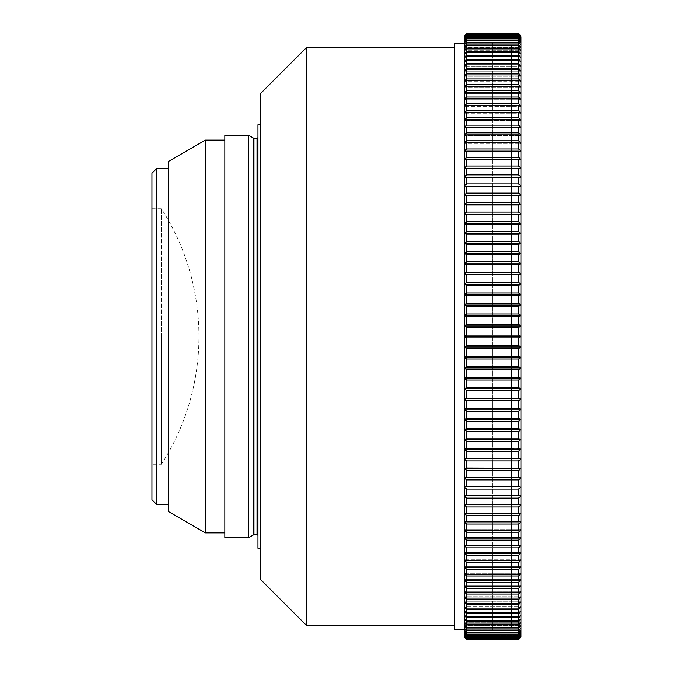 <?xml version="1.0" encoding="UTF-8"?>
<svg xmlns="http://www.w3.org/2000/svg" width="673" height="673" viewBox="0 0 673 673"><rect width="100%" height="100%" fill="white"/><g stroke="black" fill="none" stroke-linecap="round" stroke-linejoin="round"><path stroke-width="0.5" stroke-dasharray="3.37 2.52" d="M161.411 336.5L161.411 464.269L161.411 336.5M257.944 137.284L257.944 535.716L257.944 137.284M260.788 548.259L260.788 124.741L260.788 548.259M454.805 625.158L454.805 47.842L454.805 625.158M492.661 43.114L492.661 629.886L492.661 43.114L464.269 43.114M492.661 629.886L464.269 629.886M224.824 532.881L224.824 140.119L224.824 532.881M168.511 504.489L168.511 168.511L168.511 504.489M151.947 208.731L161.411 208.731A236.316 236.316 0 0 1 161.411 464.269L161.411 208.731L161.411 464.269L151.947 464.269L151.947 208.731L151.947 464.269M151.947 173.247L151.947 499.753M156.683 504.489L156.683 168.511M168.511 161.411L168.511 511.589M205.391 140.119L205.391 532.881M224.824 135.391L224.824 537.609M248.774 135.391L248.774 537.609M454.805 43.114L454.805 629.886M306.215 47.842L306.215 625.158M260.788 93.269L260.788 579.731M257.944 124.741L257.944 548.259M521.053 625.158L521.053 47.842L521.053 625.158L511.589 625.158L511.589 47.842L511.589 625.158M521.053 47.842L511.589 47.842M518.681 639.215L466.633 639.35L518.681 639.215L521.053 636.801L521.053 284.317L518.681 285.251L518.681 292.999L466.633 292.999L466.633 285.251L518.681 285.251M466.633 639.215L464.269 636.801L521.053 636.986L464.269 636.801L466.633 639.114L518.681 638.711L466.633 639.114M466.633 638.711L464.269 636.254L464.269 636.801L521.053 636.801L518.681 639.114M518.681 637.836L518.681 638.517L466.633 638.517L466.633 637.836L518.681 637.836L521.053 635.337L464.269 635.337L464.269 636.254L466.633 638.517M466.633 637.836L464.269 635.337L466.633 637.55L466.633 636.591L518.681 636.591L518.681 637.55L466.633 637.55M466.633 636.591L464.269 634.059L464.269 635.337L521.053 635.337L518.681 637.55M518.681 634.984L518.681 636.212L466.633 636.212L466.633 634.984L518.681 634.984L521.053 632.418L464.269 632.418L464.269 634.059L466.633 636.212M466.633 634.984L464.269 632.418L466.633 634.513L466.633 633.015L518.681 633.015L518.681 634.513L466.633 634.513M466.633 633.015L464.269 630.424L464.269 632.418L521.053 632.418L518.681 634.513M518.681 630.685L518.681 632.452L466.633 632.452L466.633 630.685L518.681 630.685L521.053 628.06L464.269 628.06L464.269 630.424L466.633 632.452M466.633 630.685L464.269 628.06L466.633 630.021L466.633 627.993L518.681 627.993L518.681 630.021L466.633 630.021M466.633 627.993L464.269 625.343L464.269 628.06L521.053 628.06L518.681 630.021M518.681 624.948L518.681 627.244L466.633 627.244L466.633 624.948L518.681 624.948L521.053 622.281L464.269 622.281L464.269 625.343L466.633 627.244M466.633 624.948L464.269 622.281L466.633 624.107L466.633 621.549L518.681 621.549L518.681 624.107L466.633 624.107M466.633 621.549L464.269 618.866L464.269 622.281L521.053 622.281L518.681 624.107M518.681 617.806L518.681 620.615L466.633 620.615L466.633 617.806L518.681 617.806L521.053 615.105L464.269 615.105L464.269 618.866L466.633 620.615M466.633 617.806L464.269 615.105L466.633 616.788L466.633 613.726L518.681 613.726L518.681 616.788L466.633 616.788M466.633 613.726L464.269 611.008L464.269 615.105L521.053 615.105L518.681 616.788M518.681 609.301L518.681 612.615L466.633 612.615L466.633 609.301L518.681 609.301L521.053 606.575L464.269 606.575L464.269 611.008L466.633 612.615M466.633 609.301L464.269 606.575L466.633 608.098L466.633 604.539L518.681 604.539L518.681 608.098L466.633 608.098M466.633 604.539L464.269 601.813L464.269 606.575L521.053 606.575L518.681 608.098M518.681 599.458L518.681 603.26L466.633 603.26L466.633 599.458L518.681 599.458L521.053 596.732L464.269 596.732L464.269 601.813L466.633 603.26M466.633 599.458L464.269 596.732L466.633 598.095L466.633 594.057L518.681 594.057L518.681 598.095L466.633 598.095M466.633 594.057L464.269 591.331L464.269 596.732L521.053 596.732L518.681 598.095M518.681 588.337L518.681 592.61L466.633 592.61L466.633 588.337L518.681 588.337L521.053 585.611L464.269 585.611L464.269 591.331L466.633 592.61M466.633 588.337L464.269 585.611L466.633 586.814L466.633 582.313L518.681 582.313L518.681 586.814L466.633 586.814M466.633 582.313L464.269 579.596L464.269 585.611L521.053 585.611L518.681 586.814M518.681 575.987L518.681 580.706L466.633 580.706L466.633 575.987L518.681 575.987L521.053 573.287L464.269 573.287L464.269 579.596L466.633 580.706M466.633 575.987L464.269 573.287L466.633 574.313L466.633 569.375L518.681 569.375L518.681 574.313L466.633 574.313M466.633 569.375L464.269 566.683L464.269 573.287L521.053 573.287L518.681 574.313M518.681 562.477L518.681 567.617L466.633 567.617L466.633 562.477L518.681 562.477L521.053 559.801L464.269 559.801L464.269 566.683L466.633 567.617M466.633 562.477L464.269 559.801L466.633 560.651L466.633 555.301L518.681 555.301L518.681 560.651L466.633 560.651M466.633 555.301L464.269 552.651L464.269 559.801L521.053 559.801L518.681 560.651M518.681 547.856L518.681 553.408L466.633 553.408L466.633 547.856L518.681 547.856L521.053 545.239L464.269 545.239L464.269 552.651L466.633 553.408M466.633 547.856L464.269 545.239L466.633 545.896L466.633 540.158L518.681 540.158L518.681 545.896L466.633 545.896M466.633 540.158L464.269 537.567L464.269 545.239L521.053 545.239L518.681 545.896M518.681 532.217L518.681 538.131L466.633 538.131L466.633 532.217L518.681 532.217L521.053 529.651L464.269 529.651L464.269 537.567L466.633 538.131M466.633 532.217L464.269 529.651L466.633 530.122L466.633 524.031L518.681 524.031L518.681 530.122L466.633 530.122M466.633 524.031L464.269 521.499L464.269 529.651L521.053 529.651L518.681 530.122M518.681 515.611L518.681 521.878L466.633 521.878L466.633 515.611L518.681 515.611L521.053 513.12L464.269 513.12L464.269 521.499L466.633 521.878M466.633 515.611L464.269 513.12L466.633 513.406L466.633 506.979L518.681 506.979L518.681 513.406L466.633 513.406M466.633 506.979L464.269 504.531L464.269 513.12L518.681 513.406M518.681 498.146L518.681 504.716L466.633 504.716L466.633 498.146L518.681 498.146L521.053 495.732L464.269 495.732L464.269 504.531L466.633 504.716M466.633 498.146L464.269 495.732L466.633 495.833L466.633 489.103L518.681 489.103L518.681 495.833L466.633 495.833M466.633 489.103L464.269 486.747L464.269 495.732L518.681 495.833M518.681 479.883L518.681 486.747L466.633 486.747L466.633 479.883L518.681 479.883L521.053 477.569L464.269 477.569L464.269 486.747L466.633 486.747M466.633 479.883L464.269 477.569L466.633 477.477L466.633 470.486L518.681 470.486L518.681 477.477L466.633 477.477M466.633 470.486L464.269 468.223L464.269 477.569M518.681 460.929L518.681 468.038L466.633 468.038L466.633 460.929L518.681 460.929L521.053 458.717L464.269 458.717L464.269 468.223L466.633 468.038M466.633 460.929L464.269 458.717L466.633 458.431L466.633 451.213L518.681 451.213L518.681 458.431L466.633 458.431M466.633 451.213L464.269 449.068L464.269 458.717M518.681 441.362L518.681 448.681L466.633 448.681L466.633 441.362L518.681 441.362L521.053 439.276L464.269 439.276L464.269 449.068L466.633 448.681M466.633 441.362L464.269 439.276L466.633 438.796L466.633 431.385L518.681 431.385L518.681 438.796L466.633 438.796M466.633 431.385L464.269 429.357L464.269 439.276M518.681 421.29L518.681 428.785L466.633 428.785L466.633 421.29L518.681 421.29L521.053 419.329L464.269 419.329L464.269 429.357L466.633 428.785M466.633 421.29L464.269 419.329L466.633 418.665L466.633 411.094L518.681 411.094L518.681 418.665L466.633 418.665M466.633 411.094L464.269 409.192L464.269 419.329M518.681 400.797L518.681 408.444L466.633 408.444L466.633 400.797L518.681 400.797L521.053 398.971L464.269 398.971L464.269 409.192L466.633 408.444M466.633 400.797L464.269 398.971L466.633 398.13L466.633 390.433L518.681 390.433L518.681 398.13L466.633 398.13M466.633 390.433L464.269 388.683L464.269 398.971M518.681 380.001L518.681 387.749L466.633 387.749L466.633 380.001L518.681 380.001L521.053 378.319L464.269 378.319L464.269 388.683L466.633 387.749M466.633 380.001L464.269 378.319L466.633 377.301L466.633 369.511L518.681 369.511L518.681 377.301L466.633 377.301M466.633 369.511L464.269 367.912L464.269 378.319M518.681 358.987L518.681 366.802L466.633 366.802L466.633 358.987L518.681 358.987L521.053 357.464L464.269 357.464L464.269 367.912L466.633 366.802M466.633 358.987L464.269 357.464L466.633 356.261L466.633 348.429L518.681 348.429L518.681 356.261L466.633 356.261M466.633 348.429L464.269 346.99L464.269 357.464M518.681 337.863L518.681 345.703L466.633 345.703L466.633 337.863L518.681 337.863L521.053 336.5L464.269 336.5L464.269 346.99L466.633 345.703M466.633 337.863L464.269 336.5L466.633 335.137L466.633 327.297L518.681 327.297L518.681 335.137L466.633 335.137M466.633 327.297L464.269 326.01L464.269 336.5M518.681 316.739L518.681 324.571L466.633 324.571L466.633 316.739L518.681 316.739L521.053 315.536L464.269 315.536L464.269 326.01L466.633 324.571M466.633 316.739L464.269 315.536L466.633 314.013L466.633 306.198L518.681 306.198L518.681 314.013L466.633 314.013M466.633 306.198L464.269 305.088L464.269 315.536M518.681 295.699L518.681 303.489L466.633 303.489L466.633 295.699L518.681 295.699L521.053 294.681L518.681 292.999M466.633 295.699L464.269 294.681L464.269 305.088L466.633 303.489M518.681 33.65L466.633 33.785L518.681 33.65L521.053 36.199L518.681 33.886L466.633 34.289L518.681 33.886M466.633 33.65L464.269 36.014L466.633 33.785M466.633 33.886L464.269 36.199L464.269 36.746L466.633 34.289M518.681 34.483L518.681 35.164L466.633 35.164L466.633 34.483L518.681 34.483L521.053 36.746L521.053 36.199L464.269 36.199L521.053 36.199L518.681 33.785M466.633 34.483L464.269 36.746L464.269 37.663L466.633 35.164M518.681 35.45L518.681 36.409L466.633 36.409L466.633 35.45L518.681 35.45L521.053 37.663L521.053 36.746L464.269 36.746L521.053 36.746L518.681 34.289M466.633 35.45L464.269 37.663L464.269 38.941L466.633 36.409M518.681 36.788L518.681 38.016L466.633 38.016L466.633 36.788L518.681 36.788L521.053 38.941L521.053 37.663L464.269 37.663L521.053 37.663L518.681 35.164M466.633 36.788L464.269 38.941L464.269 40.582L466.633 38.016M518.681 38.487L518.681 39.985L466.633 39.985L466.633 38.487L518.681 38.487L521.053 40.582L521.053 38.941L464.269 38.941L521.053 38.941L518.681 36.409M466.633 38.487L464.269 40.582L464.269 42.576L466.633 39.985M518.681 40.548L518.681 42.315L466.633 42.315L466.633 40.548L518.681 40.548L521.053 42.576L521.053 40.582L464.269 40.582L521.053 40.582L518.681 38.016M466.633 40.548L464.269 42.576L464.269 44.94L466.633 42.315M518.681 42.979L518.681 45.007L466.633 45.007L466.633 42.979L518.681 42.979L521.053 44.94L521.053 42.576L464.269 42.576L521.053 42.576L518.681 39.985M466.633 42.979L464.269 44.94L464.269 47.657L466.633 45.007M518.681 45.756L518.681 48.052L466.633 48.052L466.633 45.756L518.681 45.756L521.053 47.657L521.053 44.94L464.269 44.94L521.053 44.94L518.681 42.315M466.633 45.756L464.269 47.657L464.269 50.719L466.633 48.052M518.681 48.893L518.681 51.451L466.633 51.451L466.633 48.893L518.681 48.893L521.053 50.719L521.053 47.657L464.269 47.657L521.053 47.657L518.681 45.007M466.633 48.893L464.269 50.719L464.269 54.134L466.633 51.451M518.681 52.385L518.681 55.194L466.633 55.194L466.633 52.385L518.681 52.385L521.053 54.134L521.053 50.719L464.269 50.719L521.053 50.719L518.681 48.052M466.633 52.385L464.269 54.134L464.269 57.895L466.633 55.194M518.681 56.212L518.681 59.274L466.633 59.274L466.633 56.212L518.681 56.212L521.053 57.895L521.053 54.134L464.269 54.134L521.053 54.134L518.681 51.451M466.633 56.212L464.269 57.895L464.269 61.992L466.633 59.274M518.681 60.385L518.681 63.699L466.633 63.699L466.633 60.385L518.681 60.385L521.053 61.992L521.053 57.895L464.269 57.895L521.053 57.895L518.681 55.194M466.633 60.385L464.269 61.992L464.269 66.425L466.633 63.699M518.681 64.902L518.681 68.461L466.633 68.461L466.633 64.902L518.681 64.902L521.053 66.425L521.053 61.992L464.269 61.992L521.053 61.992L518.681 59.274M466.633 64.902L464.269 66.425L464.269 71.187L466.633 68.461M518.681 69.74L518.681 73.542L466.633 73.542L466.633 69.74L518.681 69.74L521.053 71.187L521.053 66.425L464.269 66.425L521.053 66.425L518.681 63.699M466.633 69.74L464.269 71.187L464.269 76.268L466.633 73.542M518.681 74.905L518.681 78.943L466.633 78.943L466.633 74.905L518.681 74.905L521.053 76.268L521.053 71.187L464.269 71.187L521.053 71.187L518.681 68.461M466.633 74.905L464.269 76.268L464.269 81.669L466.633 78.943M518.681 80.39L518.681 84.663L466.633 84.663L466.633 80.39L518.681 80.39L521.053 81.669L521.053 76.268L464.269 76.268L521.053 76.268L518.681 73.542M466.633 80.39L464.269 81.669L464.269 87.389L466.633 84.663M518.681 86.186L518.681 90.687L466.633 90.687L466.633 86.186L518.681 86.186L521.053 87.389L521.053 81.669L464.269 81.669L521.053 81.669L518.681 78.943M466.633 86.186L464.269 87.389L464.269 93.404L466.633 90.687M518.681 92.294L518.681 97.013L466.633 97.013L466.633 92.294L518.681 92.294L521.053 93.404L521.053 87.389L464.269 87.389L521.053 87.389L518.681 84.663M466.633 92.294L464.269 93.404L464.269 99.713L466.633 97.013M518.681 98.687L518.681 103.625L466.633 103.625L466.633 98.687L518.681 98.687L521.053 99.713L521.053 93.404L464.269 93.404L521.053 93.404L518.681 90.687M466.633 98.687L464.269 99.713L464.269 106.317L466.633 103.625M518.681 105.383L518.681 110.523L466.633 110.523L466.633 105.383L518.681 105.383L521.053 106.317L521.053 99.713L464.269 99.713L521.053 99.713L518.681 97.013M466.633 105.383L464.269 106.317L464.269 113.199L466.633 110.523M518.681 112.349L518.681 117.699L466.633 117.699L466.633 112.349L518.681 112.349L521.053 113.199L521.053 106.317L464.269 106.317L521.053 106.317L518.681 103.625M466.633 112.349L464.269 113.199L464.269 120.349L466.633 117.699M518.681 119.592L518.681 125.144L466.633 125.144L466.633 119.592L518.681 119.592L521.053 120.349L521.053 113.199L464.269 113.199L521.053 113.199L518.681 110.523M466.633 119.592L464.269 120.349L464.269 127.761L466.633 125.144M518.681 127.104L518.681 132.842L466.633 132.842L466.633 127.104L518.681 127.104L521.053 127.761L521.053 120.349L464.269 120.349L521.053 120.349L518.681 117.699M466.633 127.104L464.269 127.761L464.269 135.433L466.633 132.842M518.681 134.869L518.681 140.783L466.633 140.783L466.633 134.869L518.681 134.869L521.053 135.433L521.053 127.761L464.269 127.761L521.053 127.761L518.681 125.144M466.633 134.869L464.269 135.433L464.269 143.349L466.633 140.783M518.681 142.878L518.681 148.969L466.633 148.969L466.633 142.878L518.681 142.878L521.053 143.349L521.053 135.433L464.269 135.433L521.053 135.433L518.681 132.842M466.633 142.878L464.269 143.349L464.269 151.501L466.633 148.969M518.681 151.122L518.681 157.389L466.633 157.389L466.633 151.122L521.053 151.501L521.053 143.349L464.269 143.349L521.053 143.349L518.681 140.783M466.633 151.122L464.269 151.501L464.269 159.88L466.633 157.389M518.681 159.594L518.681 166.021L466.633 166.021L466.633 159.594L521.053 159.88L521.053 151.501L464.269 151.501L521.053 151.501L518.681 148.969M466.633 159.594L464.269 159.88L464.269 168.469L466.633 166.021M518.681 168.284L518.681 174.854L466.633 174.854L466.633 168.284L521.053 168.469L521.053 159.88L464.269 159.88L521.053 159.88L518.681 157.389M466.633 168.284L464.269 168.469L464.269 177.268L466.633 174.854M518.681 177.167L518.681 183.897L466.633 183.897L466.633 177.167L521.053 177.268L521.053 168.469L464.269 168.469L521.053 168.469L518.681 166.021M466.633 177.167L464.269 177.268L464.269 186.253L466.633 183.897M518.681 186.253L518.681 193.117L466.633 193.117L466.633 186.253L521.053 186.253L521.053 177.268L464.269 177.268L521.053 177.268L518.681 174.854M466.633 186.253L464.269 186.253L464.269 195.431L466.633 193.117M518.681 195.523L518.681 202.514L466.633 202.514L466.633 195.523L521.053 195.431L521.053 186.253L464.269 186.253L521.053 186.253L518.681 183.897M466.633 195.523L464.269 195.431L464.269 204.777L466.633 202.514M518.681 204.962L518.681 212.071L466.633 212.071L466.633 204.962L521.053 204.777L521.053 195.431L464.269 195.431M466.633 204.962L464.269 204.777L464.269 214.283L466.633 212.071M518.681 214.569L518.681 221.787L466.633 221.787L466.633 214.569L521.053 214.283L521.053 204.777L464.269 204.777M466.633 214.569L464.269 214.283L464.269 223.932L466.633 221.787M518.681 224.319L518.681 231.638L466.633 231.638L466.633 224.319L521.053 223.932L521.053 214.283L464.269 214.283M466.633 224.319L464.269 223.932L464.269 233.724L466.633 231.638M518.681 234.204L518.681 241.615L466.633 241.615L466.633 234.204L518.681 234.204L521.053 233.724L521.053 223.932L464.269 223.932M466.633 234.204L464.269 233.724L464.269 243.643L466.633 241.615M518.681 244.215L518.681 251.71L466.633 251.71L466.633 244.215L518.681 244.215L521.053 243.643L521.053 233.724L464.269 233.724M466.633 244.215L464.269 243.643L464.269 253.671L466.633 251.71M518.681 254.335L518.681 261.906L466.633 261.906L466.633 254.335L518.681 254.335L521.053 253.671L521.053 243.643L464.269 243.643M466.633 254.335L464.269 253.671L464.269 263.808L466.633 261.906M518.681 264.556L518.681 272.203L466.633 272.203L466.633 264.556L518.681 264.556L521.053 263.808L521.053 253.671L464.269 253.671M466.633 264.556L464.269 263.808L464.269 274.029L466.633 272.203M518.681 274.87L518.681 282.567L466.633 282.567L466.633 274.87L518.681 274.87L521.053 274.029L521.053 263.808L464.269 263.808M466.633 274.87L464.269 274.029L464.269 284.317L466.633 282.567M466.633 285.251L464.269 284.317L521.053 284.317L521.053 274.029L464.269 274.029M518.681 282.567L521.053 284.317M518.681 272.203L521.053 274.029M518.681 261.906L521.053 263.808M518.681 251.71L521.053 253.671M518.681 241.615L521.053 243.643M518.681 231.638L521.053 233.724M518.681 221.787L521.053 223.932M518.681 212.071L521.053 214.283M518.681 202.514L521.053 204.777M518.681 193.117L521.053 195.431M464.269 36.014L521.053 36.014M464.269 284.317L464.269 294.681L466.633 292.999M464.269 628.111L464.269 44.889L464.269 628.111M464.269 294.681L521.053 294.681M518.681 486.747L519.497 486.747M518.681 504.716L464.269 504.531L521.053 504.531L518.681 506.979M518.681 521.878L464.269 521.499L521.053 521.499L518.681 524.031M518.681 538.131L521.053 537.567L464.269 537.567L521.053 537.567L518.681 540.158M518.681 553.408L521.053 552.651L464.269 552.651L521.053 552.651L518.681 555.301M518.681 567.617L521.053 566.683L464.269 566.683L521.053 566.683L518.681 569.375M518.681 580.706L521.053 579.596L464.269 579.596L521.053 579.596L518.681 582.313M518.681 592.61L521.053 591.331L464.269 591.331L521.053 591.331L518.681 594.057M518.681 603.26L521.053 601.813L464.269 601.813L521.053 601.813L518.681 604.539M518.681 612.615L521.053 611.008L464.269 611.008L521.053 611.008L518.681 613.726M518.681 620.615L521.053 618.866L464.269 618.866L521.053 618.866L518.681 621.549M518.681 627.244L521.053 625.343L464.269 625.343L521.053 625.343L518.681 627.993M518.681 632.452L521.053 630.424L464.269 630.424L521.053 630.424L518.681 633.015M518.681 636.212L521.053 634.059L464.269 634.059L521.053 634.059L518.681 636.591M518.681 638.517L521.053 636.254L464.269 636.254L521.053 636.254L518.681 638.711M518.681 639.35L521.053 636.986M521.053 486.747L518.681 489.103M518.681 477.477L521.053 477.569M464.269 468.223L521.053 468.223L518.681 470.486M518.681 468.038L521.053 468.223M518.681 458.431L521.053 458.717M464.269 449.068L521.053 449.068L518.681 451.213M518.681 448.681L521.053 449.068M518.681 438.796L521.053 439.276M464.269 429.357L521.053 429.357L518.681 431.385M518.681 428.785L521.053 429.357M518.681 418.665L521.053 419.329M464.269 409.192L521.053 409.192L518.681 411.094M518.681 408.444L521.053 409.192M518.681 398.13L521.053 398.971M464.269 388.683L521.053 388.683L518.681 390.433M518.681 387.749L521.053 388.683M518.681 377.301L521.053 378.319M464.269 367.912L521.053 367.912L518.681 369.511M518.681 366.802L521.053 367.912M518.681 356.261L521.053 357.464M464.269 346.99L521.053 346.99L518.681 348.429M518.681 345.703L521.053 346.99M518.681 335.137L521.053 336.5M464.269 326.01L521.053 326.01L518.681 327.297M518.681 324.571L521.053 326.01M518.681 314.013L521.053 315.536M464.269 305.088L521.053 305.088L518.681 306.198M518.681 303.489L521.053 305.088M511.589 627.522L511.589 45.478L511.589 627.522M253.94 138.226L253.94 534.774M253.469 138.1L253.469 534.9M257.002 138.226L257.002 534.774"/><path stroke-width="1.01" d="M248.774 537.609L253.469 534.9L253.469 138.1L248.774 135.391L224.824 135.391L224.824 537.609L248.774 537.609L248.774 135.391M253.469 534.9A0.951 0.951 0 0 1 253.94 534.774L253.94 138.226A0.951 0.951 0 0 1 253.469 138.1M253.94 534.774L257.002 534.774L257.002 138.226L253.94 138.226M257.002 534.774A0.951 0.951 0 0 1 257.944 535.716M257.002 138.226A0.951 0.951 0 0 0 257.944 137.284M260.788 124.741L257.944 124.741L257.944 548.259L260.788 548.259M260.788 579.731L260.788 93.269L306.215 47.842L306.215 625.158L260.788 579.731M454.805 47.842L306.215 47.842M454.805 625.158L306.215 625.158M464.269 43.114L454.805 43.114L454.805 629.886L464.269 629.886M224.824 140.119L205.391 140.119L205.391 532.881L224.824 532.881M205.391 532.881L168.511 511.589L168.511 161.411L205.391 140.119M168.511 168.511L156.683 168.511L156.683 504.489L168.511 504.489M156.683 504.489L151.947 499.753L151.947 173.247L156.683 168.511M518.681 356.261L518.681 348.429L466.633 348.429L466.633 356.261L518.681 356.261L521.053 357.464L521.053 636.986L518.681 639.35L466.633 639.215L518.681 639.35M466.633 356.261L464.269 357.464L464.269 346.99L466.633 348.429M518.681 366.802L518.681 358.987L466.633 358.987L466.633 366.802L518.681 366.802L521.053 367.912L464.269 367.912L464.269 357.464L466.633 358.987M466.633 366.802L464.269 367.912L466.633 369.511L466.633 377.301L518.681 377.301L518.681 369.511L466.633 369.511M466.633 377.301L464.269 378.319L464.269 367.912M518.681 387.749L518.681 380.001L466.633 380.001L466.633 387.749L518.681 387.749L521.053 388.683L464.269 388.683L464.269 378.319L466.633 380.001M466.633 387.749L464.269 388.683L466.633 390.433L466.633 398.13L518.681 398.13L518.681 390.433L466.633 390.433M466.633 398.13L464.269 398.971L464.269 388.683M518.681 408.444L518.681 400.797L466.633 400.797L466.633 408.444L518.681 408.444L521.053 409.192L464.269 409.192L464.269 398.971L466.633 400.797M466.633 408.444L464.269 409.192L466.633 411.094L466.633 418.665L518.681 418.665L518.681 411.094L466.633 411.094M466.633 418.665L464.269 419.329L464.269 409.192M518.681 428.785L518.681 421.29L466.633 421.29L466.633 428.785L518.681 428.785L521.053 429.357L464.269 429.357L464.269 419.329L466.633 421.29M466.633 428.785L464.269 429.357L466.633 431.385L466.633 438.796L518.681 438.796L518.681 431.385L466.633 431.385M466.633 438.796L464.269 439.276L464.269 429.357M518.681 448.681L518.681 441.362L466.633 441.362L466.633 448.681L521.053 449.068L464.269 449.068L464.269 439.276L466.633 441.362M466.633 448.681L464.269 449.068L466.633 451.213L466.633 458.431L518.681 458.431L518.681 451.213L466.633 451.213M466.633 458.431L464.269 458.717L464.269 449.068M518.681 468.038L518.681 460.929L466.633 460.929L466.633 468.038L521.053 468.223L464.269 468.223L464.269 458.717L466.633 460.929M466.633 468.038L464.269 468.223L466.633 470.486L466.633 477.477L518.681 477.477L518.681 470.486L466.633 470.486M466.633 477.477L464.269 477.569L464.269 468.223M518.681 486.747L518.681 479.883L466.633 479.883L466.633 486.747L519.497 486.747M466.633 486.747L464.269 486.747L464.269 477.569L466.633 479.883M518.681 495.833L518.681 489.103L466.633 489.103L466.633 495.833L521.053 495.732L518.681 498.146L466.633 498.146L466.633 504.716L518.681 504.716L518.681 498.146M466.633 495.833L464.269 495.732L464.269 486.747L466.633 489.103M466.633 504.716L464.269 504.531L464.269 495.732L466.633 498.146M518.681 513.406L518.681 506.979L466.633 506.979L466.633 513.406L521.053 513.12L518.681 515.611L466.633 515.611L466.633 521.878L518.681 521.878L518.681 515.611M466.633 513.406L464.269 513.12L464.269 504.531L466.633 506.979M466.633 521.878L464.269 521.499L464.269 513.12L466.633 515.611M518.681 530.122L518.681 524.031L466.633 524.031L466.633 530.122L518.681 530.122L521.053 529.651L518.681 532.217L466.633 532.217L466.633 538.131L518.681 538.131L518.681 532.217M466.633 530.122L464.269 529.651L464.269 521.499L466.633 524.031M466.633 538.131L464.269 537.567L464.269 529.651L466.633 532.217M518.681 545.896L518.681 540.158L466.633 540.158L466.633 545.896L518.681 545.896L521.053 545.239L518.681 547.856L466.633 547.856L466.633 553.408L518.681 553.408L518.681 547.856M466.633 545.896L464.269 545.239L464.269 537.567L466.633 540.158M466.633 553.408L464.269 552.651L464.269 545.239L466.633 547.856M518.681 560.651L518.681 555.301L466.633 555.301L466.633 560.651L518.681 560.651L521.053 559.801L518.681 562.477L466.633 562.477L466.633 567.617L518.681 567.617L518.681 562.477M466.633 560.651L464.269 559.801L464.269 552.651L466.633 555.301M466.633 567.617L464.269 566.683L464.269 559.801L466.633 562.477M518.681 574.313L518.681 569.375L466.633 569.375L466.633 574.313L518.681 574.313L521.053 573.287L518.681 575.987L466.633 575.987L466.633 580.706L518.681 580.706L518.681 575.987M466.633 574.313L464.269 573.287L464.269 566.683L466.633 569.375M466.633 580.706L464.269 579.596L464.269 573.287L466.633 575.987M518.681 586.814L518.681 582.313L466.633 582.313L466.633 586.814L518.681 586.814L521.053 585.611L518.681 588.337L466.633 588.337L466.633 592.61L518.681 592.61L518.681 588.337M466.633 586.814L464.269 585.611L464.269 579.596L466.633 582.313M466.633 592.61L464.269 591.331L464.269 585.611L466.633 588.337M518.681 598.095L518.681 594.057L466.633 594.057L466.633 598.095L518.681 598.095L521.053 596.732L518.681 599.458L466.633 599.458L466.633 603.26L518.681 603.26L518.681 599.458M466.633 598.095L464.269 596.732L464.269 591.331L466.633 594.057M466.633 603.26L464.269 601.813L464.269 596.732L466.633 599.458M518.681 608.098L518.681 604.539L466.633 604.539L466.633 608.098L518.681 608.098L521.053 606.575L518.681 609.301L466.633 609.301L466.633 612.615L518.681 612.615L518.681 609.301M466.633 608.098L464.269 606.575L464.269 601.813L466.633 604.539M466.633 612.615L464.269 611.008L464.269 606.575L466.633 609.301M518.681 616.788L518.681 613.726L466.633 613.726L466.633 616.788L518.681 616.788L521.053 615.105L518.681 617.806L466.633 617.806L466.633 620.615L518.681 620.615L518.681 617.806M466.633 616.788L464.269 615.105L464.269 611.008L466.633 613.726M466.633 620.615L464.269 618.866L464.269 615.105L466.633 617.806M518.681 624.107L518.681 621.549L466.633 621.549L466.633 624.107L518.681 624.107L521.053 622.281L518.681 624.948L466.633 624.948L466.633 627.244L518.681 627.244L518.681 624.948M466.633 624.107L464.269 622.281L464.269 618.866L466.633 621.549M466.633 627.244L464.269 625.343L464.269 622.281L466.633 624.948M518.681 630.021L518.681 627.993L466.633 627.993L466.633 630.021L518.681 630.021L521.053 628.06L518.681 630.685L466.633 630.685L466.633 632.452L518.681 632.452L518.681 630.685M466.633 630.021L464.269 628.06L464.269 625.343L466.633 627.993M466.633 632.452L464.269 630.424L464.269 628.06L466.633 630.685M518.681 634.513L518.681 633.015L466.633 633.015L466.633 634.513L518.681 634.513L521.053 632.418L518.681 634.984L466.633 634.984L466.633 636.212L518.681 636.212L518.681 634.984M466.633 634.513L464.269 632.418L464.269 630.424L466.633 633.015M466.633 636.212L464.269 634.059L464.269 632.418L466.633 634.984M518.681 637.55L518.681 636.591L466.633 636.591L466.633 637.55L518.681 637.55L521.053 635.337L518.681 637.836L466.633 637.836L466.633 638.517L518.681 638.517L518.681 637.836M466.633 637.55L464.269 635.337L464.269 634.059L466.633 636.591M466.633 638.517L464.269 636.254L464.269 635.337L466.633 637.836M518.681 639.114L466.633 638.711L518.681 639.114L521.053 636.801L518.681 639.215M466.633 639.114L464.269 636.801L464.269 636.254L466.633 638.711M464.269 636.986L466.633 639.215M518.681 324.571L518.681 316.739L466.633 316.739L466.633 324.571L518.681 324.571L521.053 326.01L521.053 336.5L518.681 335.137L518.681 327.297L466.633 327.297L466.633 335.137L518.681 335.137M466.633 324.571L464.269 326.01L464.269 315.536L466.633 316.739M518.681 314.013L518.681 306.198L466.633 306.198L466.633 314.013L518.681 314.013L521.053 315.536L521.053 326.01L464.269 326.01L466.633 327.297M466.633 314.013L464.269 315.536L464.269 305.088L466.633 306.198M518.681 303.489L518.681 295.699L466.633 295.699L466.633 303.489L518.681 303.489L521.053 305.088L521.053 315.536L464.269 315.536M466.633 303.489L464.269 305.088L464.269 294.681L466.633 295.699M518.681 292.999L518.681 285.251L466.633 285.251L466.633 292.999L518.681 292.999L521.053 294.681L521.053 305.088L464.269 305.088M466.633 292.999L464.269 294.681L464.269 284.317L466.633 285.251M518.681 282.567L518.681 274.87L466.633 274.87L466.633 282.567L518.681 282.567L521.053 284.317L521.053 294.681L464.269 294.681M466.633 282.567L464.269 284.317L464.269 274.029L466.633 274.87M518.681 272.203L518.681 264.556L466.633 264.556L466.633 272.203L518.681 272.203L521.053 274.029L521.053 284.317L464.269 284.317M466.633 272.203L464.269 274.029L464.269 263.808L466.633 264.556M518.681 261.906L518.681 254.335L466.633 254.335L466.633 261.906L518.681 261.906L521.053 263.808L521.053 274.029L464.269 274.029M466.633 261.906L464.269 263.808L464.269 253.671L466.633 254.335M518.681 251.71L518.681 244.215L466.633 244.215L466.633 251.71L518.681 251.71L521.053 253.671L521.053 263.808L464.269 263.808M466.633 251.71L464.269 253.671L464.269 243.643L466.633 244.215M518.681 241.615L518.681 234.204L466.633 234.204L466.633 241.615L518.681 241.615L521.053 243.643L521.053 253.671L464.269 253.671M466.633 241.615L464.269 243.643L464.269 233.724L466.633 234.204M518.681 231.638L518.681 224.319L466.633 224.319L466.633 231.638L518.681 231.638L521.053 233.724L521.053 243.643L464.269 243.643M466.633 231.638L464.269 233.724L464.269 223.932L466.633 224.319M518.681 221.787L518.681 214.569L466.633 214.569L466.633 221.787L518.681 221.787L521.053 223.932L521.053 233.724L464.269 233.724M466.633 221.787L464.269 223.932L464.269 214.283L466.633 214.569M518.681 212.071L518.681 204.962L466.633 204.962L466.633 212.071L518.681 212.071L521.053 214.283L521.053 223.932L464.269 223.932M466.633 212.071L464.269 214.283L464.269 204.777L466.633 204.962M518.681 202.514L518.681 195.523L466.633 195.523L466.633 202.514L518.681 202.514L521.053 204.777L521.053 214.283L464.269 214.283M466.633 202.514L464.269 204.777L464.269 195.431L466.633 195.523M518.681 193.117L518.681 186.253L466.633 186.253L466.633 193.117L518.681 193.117L521.053 195.431L521.053 204.777L464.269 204.777M466.633 193.117L464.269 195.431L464.269 186.253L466.633 186.253M518.681 183.897L518.681 177.167L466.633 177.167L466.633 183.897L518.681 183.897L521.053 186.253L521.053 195.431L464.269 195.431M466.633 183.897L464.269 186.253L464.269 177.268L466.633 177.167M518.681 174.854L518.681 168.284L466.633 168.284L466.633 174.854L518.681 174.854L521.053 177.268L521.053 186.253L518.681 186.253M466.633 174.854L464.269 177.268L464.269 168.469L466.633 168.284M518.681 166.021L518.681 159.594L466.633 159.594L466.633 166.021L518.681 166.021L521.053 168.469L521.053 177.268L518.681 177.167M466.633 166.021L464.269 168.469L464.269 159.88L466.633 159.594M518.681 157.389L518.681 151.122L466.633 151.122L466.633 157.389L518.681 157.389L521.053 159.88L521.053 168.469L518.681 168.284M466.633 157.389L464.269 159.88L464.269 151.501L466.633 151.122M518.681 148.969L518.681 142.878L466.633 142.878L466.633 148.969L518.681 148.969L521.053 151.501L521.053 159.88L518.681 159.594M466.633 148.969L464.269 151.501L464.269 143.349L466.633 142.878M518.681 140.783L518.681 134.869L466.633 134.869L466.633 140.783L518.681 140.783L521.053 143.349L521.053 151.501L518.681 151.122M466.633 140.783L464.269 143.349L464.269 135.433L466.633 134.869M518.681 132.842L518.681 127.104L466.633 127.104L466.633 132.842L518.681 132.842L521.053 135.433L521.053 143.349L518.681 142.878M466.633 132.842L464.269 135.433L464.269 127.761L466.633 127.104M518.681 125.144L518.681 119.592L466.633 119.592L466.633 125.144L518.681 125.144L521.053 127.761L521.053 135.433L518.681 134.869M466.633 125.144L464.269 127.761L464.269 120.349L466.633 119.592M518.681 117.699L518.681 112.349L466.633 112.349L466.633 117.699L518.681 117.699L521.053 120.349L521.053 127.761L518.681 127.104M466.633 117.699L464.269 120.349L464.269 113.199L466.633 112.349M518.681 110.523L518.681 105.383L466.633 105.383L466.633 110.523L518.681 110.523L521.053 113.199L521.053 120.349L518.681 119.592M466.633 110.523L464.269 113.199L464.269 106.317L466.633 105.383M518.681 103.625L518.681 98.687L466.633 98.687L466.633 103.625L518.681 103.625L521.053 106.317L521.053 113.199L518.681 112.349M466.633 103.625L464.269 106.317L464.269 99.713L466.633 98.687M518.681 97.013L518.681 92.294L466.633 92.294L466.633 97.013L518.681 97.013L521.053 99.713L521.053 106.317L518.681 105.383M466.633 97.013L464.269 99.713L464.269 93.404L466.633 92.294M518.681 90.687L518.681 86.186L466.633 86.186L466.633 90.687L518.681 90.687L521.053 93.404L521.053 99.713L518.681 98.687M466.633 90.687L464.269 93.404L464.269 87.389L466.633 86.186M518.681 84.663L518.681 80.39L466.633 80.39L466.633 84.663L518.681 84.663L521.053 87.389L521.053 93.404L518.681 92.294M466.633 84.663L464.269 87.389L464.269 81.669L466.633 80.39M518.681 78.943L518.681 74.905L466.633 74.905L466.633 78.943L518.681 78.943L521.053 81.669L521.053 87.389L518.681 86.186M466.633 78.943L464.269 81.669L464.269 76.268L466.633 74.905M518.681 73.542L518.681 69.74L466.633 69.74L466.633 73.542L518.681 73.542L521.053 76.268L521.053 81.669L518.681 80.39M466.633 73.542L464.269 76.268L464.269 71.187L466.633 69.74M518.681 68.461L518.681 64.902L466.633 64.902L466.633 68.461L518.681 68.461L521.053 71.187L521.053 76.268L518.681 74.905M466.633 68.461L464.269 71.187L464.269 66.425L466.633 64.902M518.681 63.699L518.681 60.385L466.633 60.385L466.633 63.699L518.681 63.699L521.053 66.425L521.053 71.187L518.681 69.74M466.633 63.699L464.269 66.425L464.269 61.992L466.633 60.385M518.681 59.274L518.681 56.212L466.633 56.212L466.633 59.274L518.681 59.274L521.053 61.992L521.053 66.425L518.681 64.902M466.633 59.274L464.269 61.992L464.269 57.895L466.633 56.212M518.681 55.194L518.681 52.385L466.633 52.385L466.633 55.194L518.681 55.194L521.053 57.895L521.053 61.992L518.681 60.385M466.633 55.194L464.269 57.895L464.269 54.134L466.633 52.385M518.681 51.451L518.681 48.893L466.633 48.893L466.633 51.451L518.681 51.451L521.053 54.134L521.053 57.895L518.681 56.212M466.633 51.451L464.269 54.134L464.269 50.719L466.633 48.893M518.681 48.052L518.681 45.756L466.633 45.756L466.633 48.052L518.681 48.052L521.053 50.719L521.053 54.134L518.681 52.385M466.633 48.052L464.269 50.719L464.269 47.657L466.633 45.756M518.681 45.007L518.681 42.979L466.633 42.979L466.633 45.007L518.681 45.007L521.053 47.657L521.053 50.719L518.681 48.893M466.633 45.007L464.269 47.657L464.269 44.94L466.633 42.979M518.681 42.315L518.681 40.548L466.633 40.548L466.633 42.315L518.681 42.315L521.053 44.94L521.053 47.657L518.681 45.756M466.633 42.315L464.269 44.94L464.269 42.576L466.633 40.548M518.681 39.985L518.681 38.487L466.633 38.487L466.633 39.985L518.681 39.985L521.053 42.576L521.053 44.94L518.681 42.979M466.633 39.985L464.269 42.576L464.269 40.582L466.633 38.487M518.681 38.016L518.681 36.788L466.633 36.788L466.633 38.016L518.681 38.016L521.053 40.582L521.053 42.576L518.681 40.548M466.633 38.016L464.269 40.582L464.269 38.941L466.633 36.788M518.681 36.409L518.681 35.45L466.633 35.45L466.633 36.409L518.681 36.409L521.053 38.941L521.053 40.582L518.681 38.487M466.633 36.409L464.269 38.941L464.269 37.663L466.633 35.45M518.681 35.164L518.681 34.483L466.633 34.483L466.633 35.164L518.681 35.164L521.053 37.663L521.053 38.941L518.681 36.788M466.633 35.164L464.269 37.663L464.269 36.746L466.633 34.483M518.681 34.289L466.633 33.886L518.681 34.289L521.053 36.746L521.053 37.663L518.681 35.45M466.633 34.289L464.269 36.746L466.633 33.886M518.681 33.785L466.633 33.65L518.681 33.785L521.053 36.746L518.681 34.483M466.633 33.785L464.269 36.199L466.633 33.65M518.681 33.65L521.053 36.014L518.681 33.886M518.681 195.523L521.053 195.431M518.681 204.962L521.053 204.777M518.681 214.569L521.053 214.283M518.681 224.319L521.053 223.932M518.681 234.204L521.053 233.724M518.681 244.215L521.053 243.643M518.681 254.335L521.053 253.671M518.681 264.556L521.053 263.808M518.681 274.87L521.053 274.029M518.681 285.251L521.053 284.317M518.681 295.699L521.053 294.681M518.681 306.198L521.053 305.088M518.681 316.739L521.053 315.536M466.633 337.863L466.633 345.703L518.681 345.703L518.681 337.863L466.633 337.863L464.269 336.5L521.053 336.5L521.053 357.464L464.269 357.464M466.633 345.703L464.269 346.99L464.269 326.01M518.681 337.863L521.053 336.5M466.633 335.137L464.269 336.5M518.681 327.297L521.053 326.01M464.269 346.99L521.053 346.99L518.681 345.703M518.681 348.429L521.053 346.99M518.681 358.987L521.053 357.464M518.681 369.511L521.053 367.912M464.269 378.319L521.053 378.319L518.681 377.301M518.681 380.001L521.053 378.319M518.681 390.433L521.053 388.683M464.269 398.971L521.053 398.971L518.681 398.13M518.681 400.797L521.053 398.971M518.681 411.094L521.053 409.192M464.269 419.329L521.053 419.329L518.681 418.665M518.681 421.29L521.053 419.329M518.681 431.385L521.053 429.357M464.269 439.276L521.053 439.276L518.681 438.796M518.681 441.362L521.053 439.276M518.681 451.213L521.053 449.068M464.269 458.717L518.681 458.431M518.681 460.929L521.053 458.717M518.681 470.486L521.053 468.223M464.269 477.569L518.681 477.477M518.681 479.883L521.053 477.569M518.681 489.103L521.053 486.747M518.681 506.979L521.053 504.531L518.681 504.716M518.681 524.031L521.053 521.499L518.681 521.878M518.681 540.158L521.053 537.567L518.681 538.131M518.681 555.301L521.053 552.651L518.681 553.408M518.681 569.375L521.053 566.683L518.681 567.617M518.681 582.313L521.053 579.596L518.681 580.706M518.681 594.057L521.053 591.331L518.681 592.61M518.681 604.539L521.053 601.813L518.681 603.26M518.681 613.726L521.053 611.008L518.681 612.615M518.681 621.549L521.053 618.866L518.681 620.615M518.681 627.993L521.053 625.343L518.681 627.244M518.681 633.015L521.053 630.424L518.681 632.452M518.681 636.591L521.053 634.059L518.681 636.212M518.681 638.711L521.053 636.254L518.681 638.517M520.582 637.457L521.053 636.986"/></g></svg>
